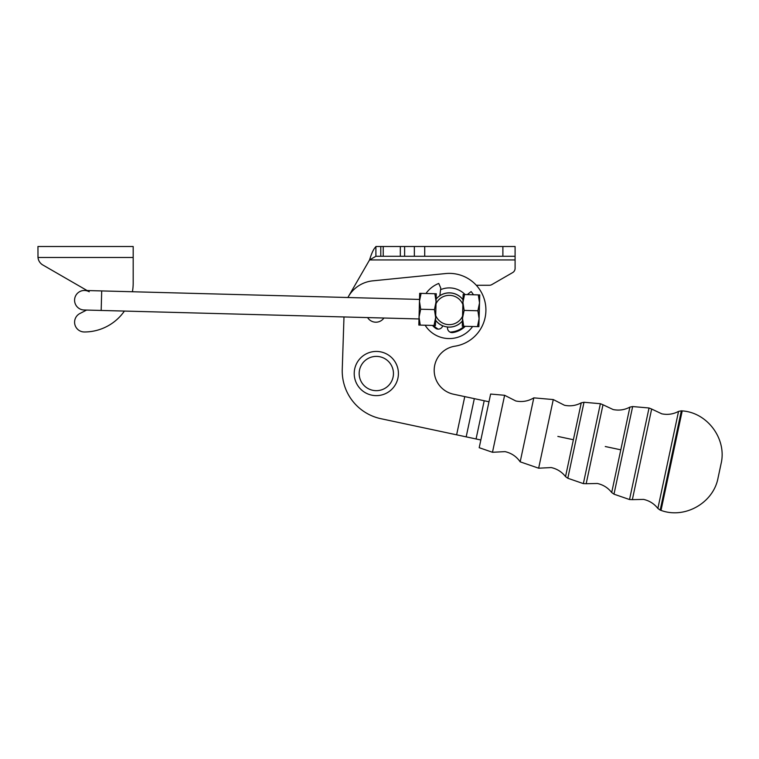 <?xml version="1.0" encoding="UTF-8"?>
<svg xmlns="http://www.w3.org/2000/svg" width="759" height="759" viewBox="0 0 759 759"><rect width="100%" height="100%" fill="white"/><g stroke="black" fill="none" stroke-linecap="round" stroke-linejoin="round"><path stroke-width="1.14" d="M538.653 468.199L553.273 399.566L533.814 397.858L520.181 461.833L538.653 468.199L551.224 467.563C557.068 468.872 561.84 471.889 565.531 476.605L573.387 439.727L557.856 436.416M492.477 452.279L504.621 395.287L490.627 394.054L479.204 447.696L492.477 452.279L505.048 451.633C511.405 453.085 516.452 456.482 520.181 461.833M419.518 299.425L84.61 290.469A9.772 9.772 0 0 0 74.581 299.966A9.772 9.772 0 0 0 84.088 309.995A9.772 9.772 0 0 1 74.581 299.966A9.772 9.772 0 0 0 84.088 309.995A9.772 9.772 0 0 1 74.581 299.966A9.772 9.772 0 0 1 84.61 290.469L84.61 290.469A9.772 9.772 0 0 1 89.23 291.769M367.603 317.585A9.772 9.772 0 0 0 383.921 318.021M439.841 295.687A17.144 17.144 0 0 1 462.999 299.71M360.221 379.443A17.144 17.144 0 0 1 370.401 357.442A17.144 17.144 0 0 1 392.403 367.622A17.144 17.144 0 0 1 382.223 389.623A17.144 17.144 0 0 1 360.221 379.443M583.358 483.616L567.817 478.255L575.91 440.258L584.003 402.27L600.378 403.712L583.358 483.616L586.176 483.72L602.997 404.756L600.378 403.712M629.534 499.536L613.984 494.175L632.655 406.549L649.03 407.991L629.534 499.536L632.351 499.65L651.649 409.035L649.03 407.991M661.013 510.39L660.197 510.114L670.766 460.466L681.345 410.828L682.208 410.904C707.54 412.535 727.084 439.167 721.05 463.825L718.052 477.904C713.517 502.875 684.808 519.222 661.013 510.39L682.208 410.904M439.831 295.754L440.77 288.116L438.749 283.439A28.567 28.567 0 0 0 425.96 293.496M425.116 325.231A28.567 28.567 0 0 0 472.61 326.503M447.62 327.006A4.62 4.62 0 0 0 452.857 332.556A22.836 22.836 0 0 0 465.276 326.304M432.44 325.421A22.836 22.836 0 0 0 435.476 328.192A4.62 4.62 0 0 0 442.715 325.772M436.017 303.78L435.438 325.507L434.015 325.469L435.647 317.575L434.442 309.596L436.074 301.702L434.869 293.733L436.283 293.771L436.017 303.78A14.649 14.649 0 0 1 462.867 304.501L462.99 299.786A17.096 17.096 0 0 0 436.14 299.065M419.689 293.325L421.103 293.363L419.471 301.257L420.676 309.236L419.044 317.129L420.249 325.099L418.835 325.061L419.689 293.325M462.99 299.786L463.132 294.492L464.555 294.53L462.924 302.424L464.128 310.393L462.497 318.287L463.702 326.256L462.288 326.218L462.554 316.209A14.649 14.649 0 0 1 435.704 315.488M478.882 326.664L477.468 326.626L479.1 318.733L477.895 310.763L479.527 302.869L478.322 294.9L479.735 294.928L478.882 326.664M87.086 290.536L42.836 264.986A9.772 9.772 0 0 1 37.997 257.5L37.95 246.504L133.186 246.504L133.186 283.135A48.842 48.842 0 0 1 132.417 291.741M124.41 311.076A48.842 48.842 0 0 1 84.344 331.977A9.772 9.772 0 0 1 79.875 313.524A9.772 9.772 0 0 0 84.344 331.977M377.052 351.445A22.096 22.096 0 0 1 398.399 374.272A22.096 22.096 0 0 1 375.582 395.619A22.096 22.096 0 0 1 354.225 372.802A22.096 22.096 0 0 1 377.052 351.445M440.581 289.682A22.096 22.096 0 0 1 465.077 294.539M464.233 326.275A22.096 22.096 0 0 1 449.992 332.081M400.325 246.504L404.613 246.504L404.613 256.276L400.325 256.276L400.325 246.504L383.229 246.504L383.229 256.276L375.904 256.276L375.904 246.504L383.229 246.504M515.095 256.276L414.348 256.276L414.348 246.504L515.095 246.504L515.095 268.354A4.886 4.886 0 0 1 512.657 272.585L491.813 284.616A4.886 4.886 0 0 1 489.365 285.27L476.31 285.27M375.904 256.276L369.557 259.939C371.673 252.946 373.789 248.544 375.904 246.751C373.789 248.544 371.673 252.946 369.557 259.939L348.409 296.57A31.745 31.745 0 0 0 347.888 297.509M488.986 401.767L453.512 394.215A24.421 24.421 0 0 1 454.878 346.199A36.631 36.631 0 0 0 485.618 305.374A36.631 36.631 0 0 0 445.637 273.553L372.745 280.849A31.745 31.745 0 0 0 348.409 296.57M400.325 256.276L383.229 256.276M404.613 256.276L414.348 256.276M414.348 246.504L404.613 246.504M342.252 369.291L343.988 316.949L342.252 369.291A48.842 48.842 0 0 0 380.885 418.693L480.845 439.983M438.228 329.131A22.096 22.096 0 0 1 433.493 325.45M86.592 310.061L79.875 313.524L86.592 310.061L84.088 309.995L101.175 310.45L101.697 290.925M37.95 246.504L37.997 257.5L37.95 256.523L37.997 257.5L37.95 256.523L37.997 257.5L37.95 256.523L37.997 257.5L133.186 257.5M462.554 316.209L462.867 304.501M435.581 320.203A17.096 17.096 0 0 0 462.43 320.924M463.702 326.256L477.468 326.626M464.128 310.393L477.895 310.763M464.555 294.53L478.322 294.9M434.869 293.733L421.103 293.363M434.442 309.596L420.676 309.236M434.015 325.469L420.249 325.099M467.297 294.596L471.121 291.57A28.567 28.567 0 0 1 473.455 294.767M462.43 321A17.144 17.144 0 0 1 447.611 327.053M442.696 325.82A17.144 17.144 0 0 1 435.571 320.289M602.997 404.756L613.139 409.547C619.012 410.733 624.6 409.926 629.894 407.118L611.697 492.525L613.984 494.175M651.649 409.035L661.791 413.826C667.664 415.012 673.252 414.205 678.546 411.397L657.873 508.454L660.197 510.114M620.796 449.821L605.265 446.52M553.273 399.566L564.487 405.268C570.36 406.454 575.948 405.648 581.242 402.839L573.387 439.727M424.708 246.504L424.708 256.276M502.885 256.276L502.885 246.504M380.79 246.504L380.79 256.276M369.557 259.939L515.095 259.939M456.624 434.822L464.764 396.606M474.318 398.646L466.178 436.861M476.064 438.968L484.204 400.752M657.873 508.454C654.182 503.729 649.41 500.712 643.566 499.403L632.351 499.65M611.697 492.525C608.006 487.809 603.234 484.792 597.39 483.483L586.176 483.72M533.814 397.858C528.226 401.217 522.23 402.261 515.835 400.989L504.621 395.287M567.817 478.255L565.531 476.605M418.996 318.96L101.175 310.45M678.546 411.397L681.345 410.828M629.894 407.118L632.655 406.549M581.242 402.839L584.003 402.27"/></g></svg>
